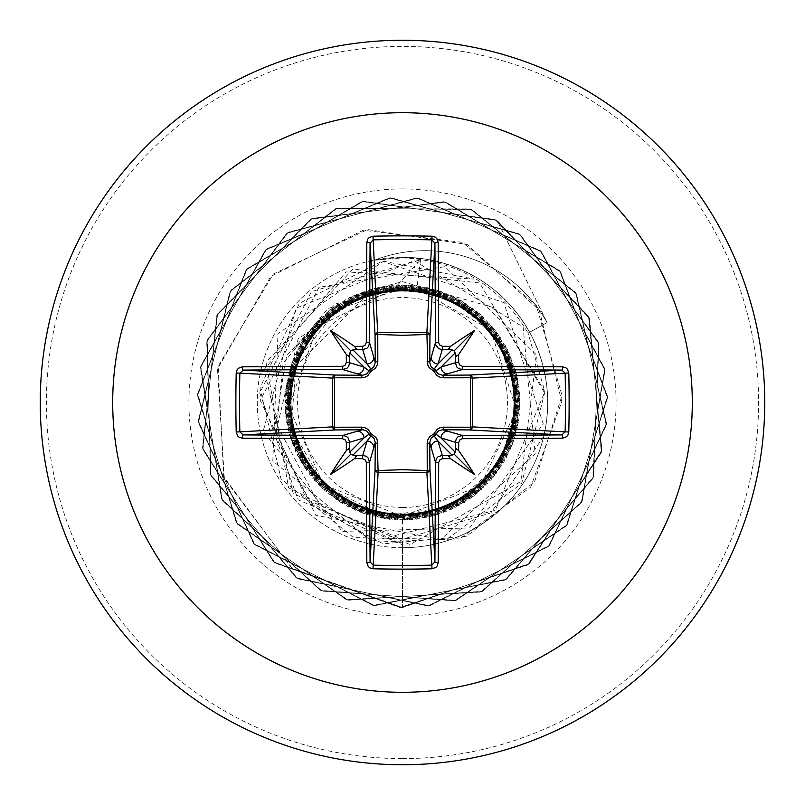 <?xml version="1.0" encoding="UTF-8"?>
<svg xmlns="http://www.w3.org/2000/svg" width="805" height="805" viewBox="0 0 805 805"><rect width="100%" height="100%" fill="white"/><g stroke="black" fill="none" stroke-linecap="round" stroke-linejoin="round"><path stroke-width="0.6" stroke-dasharray="4.03 3.02" d="M402.5 507.452A104.952 104.952 0 0 0 507.452 402.5A104.952 104.952 0 0 0 402.5 297.548A104.952 104.952 0 0 0 297.548 402.5A104.952 104.952 0 0 0 402.5 507.452M402.5 515.009A112.509 112.509 0 0 0 515.009 402.5A112.509 112.509 0 0 0 402.5 289.991A112.509 112.509 0 0 0 289.991 402.5A112.509 112.509 0 0 0 402.5 515.009M544.894 391.814L521.64 483.473L446.795 539.4L353.516 537.579L281.015 478.844L259.965 387.94L299.349 303.364L382.506 261.051L474.034 279.083L346.009 271.909L264.08 369.535L293.221 493.626L410.077 544.583L520.815 481.541L536.623 354.995L444.823 266.656L318.961 287.315L260.226 400.377L315.681 515.23L440.758 539.551L535.194 453.859L523.099 326.991L414.233 260.699L295.918 308.235L263.175 431.389L342.276 531.411L469.637 527.949L543.194 423.762L503.809 302.589L383.079 261.545L277.997 333.612L272.804 461.013L371.689 541.413L495.306 510.36L544.452 392.709L479.689 282.968L352.912 269.132L266.012 362.3L288.633 487.82L402.5 544.784L298.152 499.814L259.753 392.931L311.454 291.631L420.532 259.784L393.997 288.995L317.522 326.679L288.643 406.807L323.449 484.64L402.5 516.548L480.615 485.677L516.438 409.705L490.517 329.698L416.819 289.126L401.806 289.035L337.909 308.899L296.22 361.314L291.169 428.099L324.355 486.19L384.428 515.824L450.86 506.858L500.962 462.442L517.927 397.62L496.011 334.226L442.68 293.634L375.794 289.317L317.562 322.694L287.405 382.596L295.163 449.19L338.291 500.67L402.5 520.06L473.622 496.101L515.814 433.804L511.578 358.668L462.654 301.493L389.087 285.705L321.034 317.744L286.339 384.448L299.168 458.558L354.311 509.726L429.206 516.981L493.163 477.335L519.97 407.018L498.657 334.87L437.98 290.424L362.803 291.843L303.847 338.553L285.282 411.466L314.735 480.716L380.151 517.917L454.714 507.824L507.885 454.604L517.897 380.061L480.696 314.715L411.476 285.282L338.563 303.847L291.833 362.824L290.454 438.071L334.971 498.728L407.149 519.97L477.405 493.113L516.991 429.186L509.736 354.321L458.558 299.168L384.408 286.339L317.673 321.115L285.695 389.218L301.563 462.754L358.738 511.608L433.815 515.814L496.101 473.632L520.06 402.309L495.86 331.056L433.402 289.075L358.295 293.573L301.301 342.678L285.745 416.255L317.965 484.197L384.79 518.722L458.89 505.651L509.897 450.317L516.89 375.392L477.023 311.575L406.646 285.01L334.588 306.544L290.323 367.332L291.974 442.539L338.885 501.364L411.868 519.688L481.018 489.993L517.987 424.456L507.663 349.944L454.292 296.965L379.739 287.164L314.473 324.576L285.252 393.917L304.069 466.779L363.216 513.298L438.453 514.425L498.949 469.718L519.95 397.509L492.901 327.343L428.834 287.928L353.959 295.425L298.977 346.804L286.409 420.995L321.396 487.609L389.6 519.346L463.046 503.266L511.739 445.95L515.713 370.823L473.31 308.657L401.896 284.94L330.734 309.392L288.975 371.98L293.704 447.047L342.96 503.87L416.588 519.215L484.469 486.773L518.782 419.808L505.449 345.737L449.935 294.932L374.999 288.2L311.344 328.269L285 398.696L306.735 470.694L367.694 514.787L442.921 512.896L501.585 465.763L519.648 392.719L489.732 323.691L424.094 286.942L349.642 297.488L296.814 351.02L287.244 425.644L324.888 490.798L394.339 519.778L467.131 500.7L513.439 441.412L514.315 366.205L469.446 305.87L397.167 285.061L327.051 312.35L287.838 376.569L295.606 451.424L347.166 506.224L421.387 518.531L487.86 483.332L519.386 415.068L503.085 341.642L445.588 293.121L370.431 289.398L308.406 332.022L284.95 403.516L309.633 474.588L372.333 516.126L447.359 511.165L504.051 461.728L519.165 388.02L486.482 320.239L419.385 286.157L345.385 299.752L294.781 355.418L288.291 430.343L328.531 493.868L399.059 520.01L471.016 498.033L514.908 436.904L512.745 361.687L465.411 303.193L392.317 285.383L323.419 315.52L286.882 381.238L297.659 455.68L351.382 508.368L426.046 517.675L491.07 479.8L519.799 410.258L500.489 337.547L441.07 291.45L365.873 290.796L305.648 335.866L285.081 408.246L312.622 478.271L376.992 517.253L451.796 509.223L506.405 457.492L518.47 383.261L483.091 316.908L414.696 285.574L341.3 302.127L292.97 359.805L289.518 434.982L332.354 496.836L403.909 520.05L474.87 495.145L516.206 432.335L511.014 357.289L461.376 300.748L387.597 285.886L319.937 318.82L286.097 386.018L299.943 459.957L355.74 510.36L430.685 516.629L494.109 476.168L520.02 405.519L497.782 333.632L436.501 289.961L361.294 292.396L302.982 339.911L285.413 413.025L315.751 481.843L381.62 518.189L456.053 507.15L508.549 453.235L517.585 378.531L479.478 313.658L409.866 285.171L337.255 304.703L291.329 364.273L290.917 439.5L336.208 499.583L408.668 519.899L478.593 492.107L517.343 427.616L509.062 352.852L457.18 298.434L382.908 286.59L316.637 322.201L285.534 390.727L302.358 464.072L360.217 512.191L435.374 515.371L497.067 472.344L520.05 400.749L494.924 329.849L431.943 288.683L356.897 294.147L300.527 344.007L285.946 417.825L319.112 485.365L386.4 518.953L460.269 504.886L510.511 448.918L516.528 373.923L475.836 310.619L405.096 284.97L333.29 307.47L289.85 368.891L292.527 444.058L340.213 502.199L413.398 519.557L482.145 488.967L518.269 422.957L506.949 348.555L452.843 296.27L378.129 287.496L313.407 325.804L285.151 395.476L304.914 468.057L364.655 513.801L439.912 513.952L499.835 468.43L519.869 395.899L491.845 326.085L427.244 287.576L352.53 296.089L298.252 348.163L286.661 422.504L322.523 488.655L391.16 519.507L464.435 502.421L512.332 444.41L515.26 369.264L472.052 307.721L400.357 284.96L329.517 310.338L288.582 373.48L372.353 289.448L298.162 338.814L277.393 425.805L319.313 505.127L402.5 539.28L490.909 512.876L543.677 436.541A145.232 145.232 0 0 1 257.902 416.014A145.232 145.232 0 0 1 375.593 259.784A139.315 139.315 0 0 1 547.068 322.614L528.07 333.109L544.894 391.814L494.944 308.003L402.5 281.67L372.353 289.448M402.5 547.732A145.232 145.232 0 0 0 547.732 402.5A145.232 145.232 0 0 0 402.5 257.268A145.232 145.232 0 0 0 257.268 402.5A145.232 145.232 0 0 0 402.5 547.732A145.232 145.232 0 0 0 547.732 402.5A145.232 145.232 0 0 0 402.5 257.268L374.506 260.206A139.315 139.315 0 0 1 547.068 322.614L497.299 220.691L589.572 318.549L601.345 452.541L527.547 564.999L399.944 607.523L273.438 561.83L202.478 447.57L217.581 313.92L312.26 218.386L445.779 202.075L560.662 272.02L607.493 398.103L566.106 526.088L454.322 600.882L320.229 590.317L221.546 498.929L200.727 366.044L266.737 248.846L391.16 197.768L520.473 234.798L599.021 343.987L592.993 478.361L504.997 580.083L372.896 605.4L253.535 543.395L198.272 420.763L230.894 290.273L337.365 208.072L471.861 209.542L576.511 294.046L606.286 425.211L548.366 546.605L427.676 605.994L296.149 577.809L210.397 474.185L207.308 339.72L288.21 232.263L418.298 198.06L541.584 251.834L605.028 370.451L581.311 502.843L480.655 592.067L346.361 599.715L236.227 522.495L197.648 393.635L247.216 268.598L363.598 201.18L496.735 220.389L589.31 317.965L601.506 451.917L528.06 564.607L400.588 607.534L273.931 562.232L202.608 448.194L217.3 314.493L311.686 218.658L445.155 201.934L560.26 271.526L607.483 397.469L566.499 525.585L454.946 600.731L320.813 590.578L221.838 499.492L200.606 366.667L266.254 249.268L390.526 197.799L519.95 234.426L598.84 343.373L593.235 477.768L505.55 579.771L373.53 605.491L253.967 543.858L198.332 421.397L230.542 290.806L336.752 208.284L471.257 209.33L576.179 293.503L606.356 424.577L548.809 546.152L428.31 605.913L296.703 578.141L210.618 474.789L207.106 340.324L287.677 232.615L417.654 198.02L541.111 251.412L604.927 369.817L581.623 502.29L481.249 591.816L346.985 599.886L236.61 523.009L197.617 394.279L246.803 269.081L362.975 201.3L496.162 220.097L589.039 317.391L601.647 451.303L528.563 564.214L401.222 607.534L274.435 562.635L202.759 448.818L217.028 315.067L311.112 218.95L444.521 201.814L559.847 271.033L607.463 396.825L566.881 525.061L455.56 600.56L321.406 590.82L222.15 500.046L200.505 367.301L265.781 249.691L389.892 197.849L519.426 234.064L598.648 342.769L593.466 477.164L506.103 579.439L374.164 605.571L254.41 544.321L198.392 422.041L230.2 291.35L336.158 208.495L470.653 209.119L575.827 292.96L606.417 423.943L549.252 545.699L428.944 605.833L297.246 578.463L210.85 475.383L206.925 340.938L287.154 232.977L417.02 197.97L540.638 250.979L604.817 369.183L581.935 501.726L481.833 591.574L347.599 600.057L236.982 523.522L197.597 394.913L246.39 269.574L362.351 201.431L495.598 219.805L588.777 316.808L601.798 450.679L529.066 563.822L401.866 607.544L274.938 563.027L202.9 449.442L216.756 315.651L310.549 219.232L443.897 201.683L559.445 270.54L607.443 396.191L567.263 524.558L456.173 600.389L321.99 591.071L222.452 500.609L200.395 367.925L265.308 250.124L389.248 197.889L518.903 233.702L598.467 342.155L593.698 476.57L506.657 579.117L374.798 605.662L254.853 544.784L198.453 422.675L229.848 291.883L335.544 208.696L470.06 208.908L575.495 292.416L606.487 423.309L549.704 545.237L429.578 605.752L297.8 578.795L211.071 475.976L206.724 341.541L286.62 233.339L416.386 197.929L540.175 250.546L604.716 368.559L582.246 501.173L482.426 591.333L348.213 600.228L237.354 524.045L197.567 395.557L245.968 270.057L361.727 201.552L495.025 219.513L588.515 316.224L601.959 450.065L529.569 563.43L402.5 607.544L291.863 568.3L223.72 476.812L218.155 366.184L273.368 274.002L367.543 229.546L467.262 244.519L539.31 310.227L561.799 401.715L530.666 487.116L459.927 538.756L375.714 542.097L306.745 499.674L274.505 429.025L286.62 355.659L335.323 303.938L401.806 289.035M402.5 257.268L425.131 259.049C471.217 267.381 506.043 291.792 529.61 332.254C547.269 365.379 551.958 400.135 543.677 436.541M402.5 764.75A362.25 362.25 0 0 0 764.75 402.5A362.25 362.25 0 0 0 402.5 40.25A362.25 362.25 0 0 0 40.25 402.5A362.25 362.25 0 0 0 402.5 764.75A362.25 362.25 0 0 0 764.75 402.5A362.25 362.25 0 0 0 402.5 40.25M374.506 260.206L402.5 257.852C457.834 260.508 499.684 285.594 528.07 333.109M420.532 259.784L416.819 289.126M402.5 520.06L402.5 607.544L292.648 568.883L224.364 478.603L217.501 368.871L270.732 276.427L363.266 230.22L462.684 242.416L536.331 305.397L562.031 395.456L534.641 481.601L466.739 536.211L383.2 543.858L312.249 505.57L275.863 437.286L283.048 363.518L327.816 308.587L392.417 288.633L401.383 288.955M529.61 332.254L547.068 322.614L497.299 220.691L589.572 318.549L601.345 452.541L527.547 564.999L399.944 607.523L273.438 561.83L202.478 447.57L217.581 313.92L312.26 218.386L445.779 202.075L560.662 272.02L607.493 398.103L566.106 526.088L454.322 600.882L320.229 590.317L221.546 498.929L200.727 366.044L266.737 248.846L391.16 197.768L520.473 234.798L599.021 343.987L592.993 478.361L504.997 580.083L372.896 605.4L253.535 543.395L198.272 420.763L230.894 290.273L337.365 208.072L471.861 209.542L576.511 294.046L606.286 425.211L548.366 546.605L427.676 605.994L296.149 577.809L210.397 474.185L207.308 339.72L288.21 232.263L418.298 198.06L541.584 251.834L605.028 370.451L581.311 502.843L480.655 592.067L346.361 599.715L236.227 522.495L197.648 393.635L247.216 268.598L363.598 201.18L496.735 220.389L589.31 317.965L601.506 451.917L528.06 564.607L400.588 607.534L273.931 562.232L202.608 448.194L217.3 314.493L311.686 218.658L445.155 201.934L560.26 271.526L607.483 397.469L566.499 525.585L454.946 600.731L320.813 590.578L221.838 499.492L200.606 366.667L266.254 249.268L390.526 197.799L519.95 234.426L598.84 343.373L593.235 477.768L505.55 579.771L373.53 605.491L253.967 543.858L198.332 421.397L230.542 290.806L336.752 208.284L471.257 209.33L576.179 293.503L606.356 424.577L548.809 546.152L428.31 605.913L296.703 578.141L210.618 474.789L207.106 340.324L287.677 232.615L417.654 198.02L541.111 251.412L604.927 369.817L581.623 502.29L481.249 591.816L346.985 599.886L236.61 523.009L197.617 394.279L246.803 269.081L362.975 201.3L496.162 220.097L589.039 317.391L601.647 451.303L528.563 564.214L401.222 607.534L274.435 562.635L202.759 448.818L217.028 315.067L311.112 218.95L444.521 201.814L559.847 271.033L607.463 396.825L566.881 525.061L455.56 600.56L321.406 590.82L222.15 500.046L200.505 367.301L265.781 249.691L389.892 197.849L519.426 234.064L598.648 342.769L593.466 477.164L506.103 579.439L374.164 605.571L254.41 544.321L198.392 422.041L230.2 291.35L336.158 208.495L470.653 209.119L575.827 292.96L606.417 423.943L549.252 545.699L428.944 605.833L297.246 578.463L210.85 475.383L206.925 340.938L287.154 232.977L417.02 197.97L540.638 250.979L604.817 369.183L581.935 501.726L481.833 591.574L347.599 600.057L236.982 523.522L197.597 394.913L246.39 269.574L362.351 201.431L495.598 219.805L588.777 316.808L601.798 450.679L529.066 563.822L401.866 607.544L274.938 563.027L202.9 449.442L216.756 315.651L310.549 219.232L443.897 201.683L559.445 270.54L607.443 396.191L567.263 524.558L456.173 600.389L321.99 591.071L222.452 500.609L200.395 367.925L265.308 250.124L389.248 197.889L518.903 233.702L598.467 342.155L593.698 476.57L506.657 579.117L374.798 605.662L254.853 544.784L198.453 422.675L229.848 291.883L335.544 208.696L470.06 208.908L575.495 292.416L606.487 423.309L549.704 545.237L429.578 605.752L297.8 578.795L211.071 475.976L206.724 341.541L286.62 233.339L416.386 197.929L540.175 250.546L604.716 368.559L582.246 501.173L482.426 591.333L348.213 600.228L237.354 524.045L197.567 395.557L245.968 270.057L361.727 201.552L495.025 219.513L588.515 316.224L601.959 450.065L529.569 563.43L402.5 607.544L402.5 544.784M393.997 288.995L392.417 288.633M402.5 758.602A356.102 356.102 0 0 0 758.602 402.5A356.102 356.102 0 0 0 402.5 46.398A356.102 356.102 0 0 0 46.398 402.5A356.102 356.102 0 0 0 402.5 758.602M402.5 188.923A213.577 213.577 0 0 0 188.923 402.5A213.577 213.577 0 0 0 402.5 616.077A213.577 213.577 0 0 0 616.077 402.5A213.577 213.577 0 0 0 402.5 188.923"/><path stroke-width="1.21" d="M349.732 451.021L348.525 448.838L346.361 450.518A579.57 50.514 -90 0 1 346.311 442.458L345.476 440.094L342.538 438.685A579.218 15.164 180 0 1 242.305 438.172L239.105 437.206L237.586 435.837L236.207 432.013A571.993 250.747 -90 0 1 235.875 402.5A571.993 250.747 -90 0 1 236.207 372.987L239.85 373.138A568.954 249.419 90 0 0 239.518 402.5A568.954 249.419 90 0 0 239.85 431.862L243.16 434.911A576.139 15.084 -0 0 0 342.86 435.414L346.452 436.451L348.163 437.98L349.672 442.247A576.491 50.242 90 0 0 349.732 451.021L350.889 454.111L353.979 455.268A576.491 50.242 -0 0 0 362.753 455.328L366.366 456.375L368.086 457.894L369.586 462.14A576.139 15.084 90 0 0 370.089 561.84L373.138 565.15A568.954 249.419 -0 0 0 402.5 565.482A568.954 249.419 -0 0 0 431.862 565.15L434.911 561.84A576.139 15.084 -90 0 0 435.414 462.14L436.451 458.548L437.98 456.838L442.247 455.328A576.491 50.242 0 0 0 451.021 455.268L454.111 454.111L455.268 451.021A576.491 50.242 -90 0 0 455.328 442.247L456.375 438.634L457.894 436.914L462.14 435.414A576.139 15.084 0 0 0 561.84 434.911L565.15 431.862L568.793 432.013L567.887 435.143L566.519 436.753L562.695 438.172A579.218 15.164 180 0 1 462.462 438.685L460.108 439.51L458.689 442.458L455.328 442.247L441.029 437.96L435.938 434.137A3.079 3.049 -45 0 1 434.137 435.938L437.96 441.029L442.247 455.328L442.458 458.689L440.094 459.524L438.685 462.462A579.218 15.164 90 0 1 438.172 562.695L437.206 565.895L435.837 567.414L432.013 568.793L426.881 472.324L378.119 472.324A3.079 2.767 3.1 0 1 375.05 469.557A3.079 0.996 -179.5 0 0 377.766 470.543L402.5 469.677L427.234 470.543L427.183 443.444L427.757 440.043L429.478 436.914L433.815 433.815L437.397 429.115L440.023 427.767L443.444 427.183L470.543 427.234A3.079 0.996 -89.5 0 1 469.557 429.951L442.539 429.719L462.14 435.414L462.462 438.685M432.013 568.793A571.993 250.747 180 0 1 402.5 569.125A571.993 250.747 180 0 1 372.987 568.793L378.119 472.324L377.233 440.023L375.885 437.397L371.186 433.815L368.086 429.478L364.957 427.757L361.556 427.183L334.457 427.234L334.457 377.766L361.556 377.817L364.977 377.233L367.603 375.885L371.186 371.186L375.522 368.086L377.243 364.957L377.817 361.556L377.766 334.457L402.5 335.323L427.234 334.457A3.079 0.996 -179.5 0 1 429.951 335.444L429.719 362.461L435.414 342.86A576.139 15.084 -90 0 0 434.911 243.16L431.862 239.85L432.013 236.207L435.143 237.113L436.753 238.481L438.172 242.305A579.218 15.164 90 0 1 438.685 342.538L439.51 344.892L442.458 346.311A579.57 50.514 0 0 1 450.518 346.361L448.848 348.595L451.021 349.732A576.491 50.242 180 0 0 442.247 349.672L438.634 348.625L435.807 345.103L435.414 342.86L438.685 342.538M562.695 438.172A3.079 0.855 89.6 0 0 561.84 434.911L469.557 429.951A3.079 2.767 -86.9 0 0 472.324 426.881L565.15 431.862A568.954 249.419 -90 0 0 565.15 373.138L561.84 370.089A576.139 15.084 180 0 0 462.14 369.586L442.539 375.281L469.557 375.05A3.079 0.996 89.5 0 1 470.543 377.766L472.324 378.119L472.324 426.881L470.543 427.234L470.543 377.766L443.444 377.817L440.043 377.243L436.914 375.522L433.815 371.186L429.115 367.603L427.767 364.977L426.881 332.676L431.862 239.85A568.954 249.419 180 0 0 373.138 239.85L370.089 243.16A576.139 15.084 90 0 0 369.586 342.86L375.281 362.461L375.05 335.444A3.079 2.767 176.9 0 1 378.119 332.676L426.881 332.676A3.079 2.767 -176.9 0 1 429.951 335.444L434.911 243.16A3.079 0.855 -0.4 0 1 438.172 242.305M402.5 112.7A289.8 289.8 0 0 1 692.3 402.5A289.8 289.8 0 0 1 402.5 692.3A289.8 289.8 0 0 1 112.7 402.5A289.8 289.8 0 0 1 402.5 112.7M402.5 40.25A362.25 362.25 0 0 1 764.75 402.5A362.25 362.25 0 0 1 402.5 764.75A362.25 362.25 0 0 1 40.25 402.5A362.25 362.25 0 0 1 402.5 40.25A362.25 362.25 0 0 0 40.25 402.5A362.25 362.25 0 0 0 402.5 764.75M372.987 568.793L369.857 567.887L368.247 566.519L366.828 562.695A3.079 0.855 -0.4 0 0 370.089 561.84L375.05 469.557L375.281 442.539L369.586 462.14L366.315 462.462L365.49 460.108L362.542 458.689L362.753 455.328L367.04 441.029L370.864 435.938A3.079 3.049 45 0 1 369.062 434.137L363.971 437.96L349.672 442.247L346.311 442.458M346.361 450.518A419.989 296.773 132 0 0 330.573 474.427A419.989 296.773 -42 0 0 354.482 458.639L356.152 456.405L353.979 455.268M236.207 372.987L237.113 369.857L238.481 368.247L242.305 366.828A3.079 0.855 89.6 0 0 243.16 370.089L239.85 373.138L332.676 378.119A3.079 2.767 93.1 0 1 335.444 375.05A3.079 0.996 -89.5 0 0 334.457 377.766L332.676 378.119L332.676 426.881L334.457 427.234A3.079 0.996 89.5 0 0 335.444 429.951A3.079 2.767 86.9 0 1 332.676 426.881L236.207 432.013M342.538 366.315L344.892 365.49L346.311 362.542A579.57 50.514 -90 0 1 346.361 354.482L348.595 356.152L349.732 353.979A576.491 50.242 90 0 0 349.672 362.753L348.625 366.366L347.106 368.086L342.86 369.586A576.139 15.084 180 0 0 243.16 370.089L335.444 375.05L362.461 375.281L342.86 369.586L342.538 366.315A579.218 15.164 0 0 0 242.305 366.828M346.311 362.542L349.672 362.753L363.971 367.04L369.062 370.864A3.079 3.049 135 0 1 370.864 369.062L367.04 363.971L362.753 349.672L362.542 346.311L364.906 345.476L366.315 342.538L369.586 342.86L368.549 346.452L367.02 348.163L362.753 349.672A576.491 50.242 180 0 0 353.979 349.732L356.162 348.525L354.482 346.361A419.989 296.773 -138 0 0 330.573 330.573A419.989 296.773 48 0 0 346.361 354.482M372.987 236.207L377.766 334.457A3.079 0.996 179.5 0 0 375.05 335.444L370.089 243.16A3.079 0.855 -179.6 0 0 366.828 242.305L367.794 239.105L369.163 237.586L372.987 236.207A571.993 250.747 -0 0 1 402.5 235.875A571.993 250.747 -0 0 1 432.013 236.207M442.458 346.311L442.247 349.672L437.96 363.971L434.137 369.062A3.079 3.049 -135 0 1 435.938 370.864L441.029 367.04L455.328 362.753L458.689 362.542L459.524 364.906L462.462 366.315L462.14 369.586L458.548 368.549L456.838 367.02L455.328 362.753A576.491 50.242 -90 0 0 455.268 353.979L456.475 356.162L458.639 354.482A419.989 296.773 -48 0 0 474.427 330.573A419.989 296.773 138 0 0 450.518 346.361M568.793 372.987L472.324 378.119A3.079 2.767 -93.1 0 0 469.557 375.05L561.84 370.089A3.079 0.855 -89.6 0 0 562.695 366.828L565.895 367.794L567.414 369.163L568.793 372.987A571.993 250.747 90 0 1 568.793 432.013M451.021 455.268L448.838 456.475L450.518 458.639A419.989 296.773 42 0 0 474.427 474.427A419.989 296.773 -132 0 0 458.639 450.518L456.405 448.848L455.268 451.021M342.538 438.685L342.86 435.414L362.461 429.719A3.079 0.916 89.5 0 1 361.556 427.183M438.685 462.462L435.414 462.14L429.719 442.539L429.951 469.557A3.079 2.767 -3.1 0 1 426.881 472.324L427.234 470.543A3.079 0.996 179.5 0 0 429.951 469.557L434.911 561.84A3.079 0.855 -179.6 0 0 438.172 562.695M455.268 353.979L454.111 350.889L451.021 349.732M353.979 349.732L350.889 350.889L349.732 353.979M352.872 455.197L367.04 441.029A6.832 6.802 16.7 0 1 373.872 447.842M377.817 443.444A3.079 0.916 -179.5 0 1 375.281 442.539L374.003 438.312L370.864 435.938L371.186 433.815L369.062 434.137L367 431.218L363.216 429.749L335.444 429.951L243.16 434.911A3.079 0.855 -89.6 0 0 242.305 438.172M357.158 431.128A6.832 6.802 73.3 0 1 363.971 437.96L349.803 452.128M349.803 352.872L363.971 367.04A6.832 6.802 106.7 0 1 357.158 373.872M361.556 377.817A3.079 0.916 -89.5 0 1 362.461 375.281L366.688 374.003L369.062 370.864L371.186 371.186L370.864 369.062L373.782 367L375.281 362.461A3.079 0.916 179.5 0 1 377.817 361.556M373.872 357.158A6.832 6.802 163.3 0 1 367.04 363.971L352.872 349.803M431.128 447.842A6.832 6.802 -16.7 0 1 437.96 441.029L452.128 455.197M443.444 427.183A3.079 0.916 -89.5 0 1 442.539 429.719L438.312 430.997L435.938 434.137L433.815 433.815L434.137 435.938L431.218 438L429.719 442.539A3.079 0.916 179.5 0 1 427.183 443.444M455.197 452.128L441.029 437.96A6.832 6.802 -73.3 0 1 447.842 431.128M452.128 349.803L437.96 363.971A6.832 6.802 -163.3 0 1 431.128 357.158M427.183 361.556A3.079 0.916 -179.5 0 1 429.719 362.461L430.997 366.688L434.137 369.062L433.815 371.186L435.938 370.864L438 373.782L442.539 375.281A3.079 0.916 89.5 0 1 443.444 377.817M447.842 373.872A6.832 6.802 -106.7 0 1 441.029 367.04L455.197 352.872M330.573 474.427L350.889 454.111M474.427 474.427L454.111 454.111M474.427 330.573L454.111 350.889M330.573 330.573L350.889 350.889M366.828 562.695A579.218 15.164 -90 0 1 366.315 462.462M362.542 458.689A579.57 50.514 180 0 1 354.482 458.639M354.482 346.361A579.57 50.514 0 0 1 362.542 346.311M366.315 342.538A579.218 15.164 -90 0 1 366.828 242.305M458.639 354.482A579.57 50.514 90 0 1 458.689 362.542M462.462 366.315A579.218 15.164 -0 0 1 562.695 366.828M458.689 442.458A579.57 50.514 90 0 1 458.639 450.518M450.518 458.639A579.57 50.514 180 0 1 442.458 458.689"/></g></svg>
